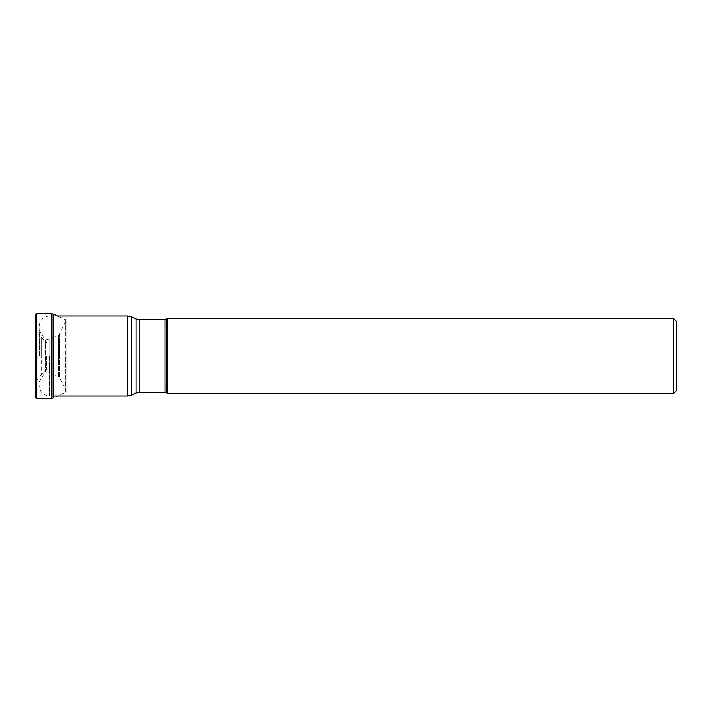 <?xml version="1.0" encoding="UTF-8"?>
<svg xmlns="http://www.w3.org/2000/svg" width="712" height="712" viewBox="0 0 712 712"><rect width="100%" height="100%" fill="white"/><g stroke="black" fill="none" stroke-linecap="round" stroke-linejoin="round"><path stroke-width="0.53" stroke-dasharray="3.56 2.67" d="M35.6 314.784L35.6 397.216M35.6 356L35.6 382.629L35.6 329.371L35.6 356L53.071 356L53.071 398.035L65.531 392.321L65.531 356L65.531 392.321L66.118 391.431L66.118 356L66.118 391.431L65.976 356L65.976 390.924L59.434 377.538L59.434 356L59.434 377.538L58.606 376.559L58.606 356L58.606 376.559L49.76 372.972L49.76 356L49.76 372.972L45.488 371.86L45.488 356L45.488 371.86L44.972 371.717L44.972 356L43.841 356L43.841 372.038L43.841 339.962L43.841 356L36.205 356L36.205 331.276L36.205 380.724L36.205 356L35.6 356M53.071 313.965L53.071 356L65.531 356L65.531 319.679L65.976 356L65.976 321.076L65.976 356L59.434 356L59.434 334.462L59.434 356L58.606 356L58.606 335.441L58.606 356L49.76 356L49.76 339.028L49.76 356L45.488 356L45.488 340.14L44.972 371.717L43.841 372.038L41.243 374.743L41.243 356L41.243 374.743L36.205 380.724L35.6 382.629M48.033 356L48.033 347.198L48.033 356C48.033 367.312 48.033 367.312 48.033 356M39.133 356L39.133 326.354L39.133 356M167.534 318.308L167.534 393.692M673.436 393.692L673.436 318.308M676.4 390.728L676.4 356M51.228 398.409L51.228 313.592M36.784 313.592L36.784 398.409M44.972 356L44.972 340.283L44.972 356M41.243 356L41.243 337.257L41.243 356M46.6 356L46.6 369.653L46.6 356M39.605 356L39.605 331.578L39.605 356M49.52 356L49.52 396.032L49.52 356M127.679 396.032L127.679 315.968M131.444 316.804L131.444 395.196M136.063 393.042L136.063 318.958M139.819 319.786L139.819 392.214M165.059 392.214L165.059 319.786M166.742 319.092L166.742 392.908M39.133 326.354C39.747 320.044 43.209 316.582 49.52 315.968L57.432 315.968L65.531 319.679L66.118 320.569L66.118 356L66.118 320.569L58.606 335.441L49.76 339.028L44.972 340.283L43.841 339.962L36.205 331.276L35.6 329.371M39.133 382.041L46.6 369.653L48.033 364.802M39.133 329.959L46.6 342.347L48.033 347.198M53.071 396.032L49.52 396.032C43.209 395.418 39.747 391.956 39.133 385.646"/><path stroke-width="1.07" d="M35.6 356L35.6 314.784L36.784 313.592L36.784 398.409L35.6 397.216L35.6 356M51.228 398.409L53.071 398.035L53.071 313.965L51.228 313.592L51.228 398.409L36.784 398.409M166.742 319.092L166.742 392.908L167.534 393.692L167.534 318.308L165.059 319.786L165.059 392.214L139.819 392.214L139.819 319.786L136.063 318.958L136.063 393.042L131.444 395.196L131.444 316.804L127.679 315.968L127.679 396.032L53.071 396.032M676.4 321.272L676.4 356L676.4 321.272L673.436 318.308L673.436 393.692L167.534 393.692M676.4 356L676.4 390.728L673.436 393.692M51.228 313.592L36.784 313.592M127.679 315.968L57.432 315.968L53.071 313.965M127.679 396.032L131.444 395.196M136.063 318.958L131.444 316.804M139.819 392.214L136.063 393.042M165.059 319.786L139.819 319.786M166.742 392.908L165.059 392.214M673.436 318.308L167.534 318.308"/></g></svg>
